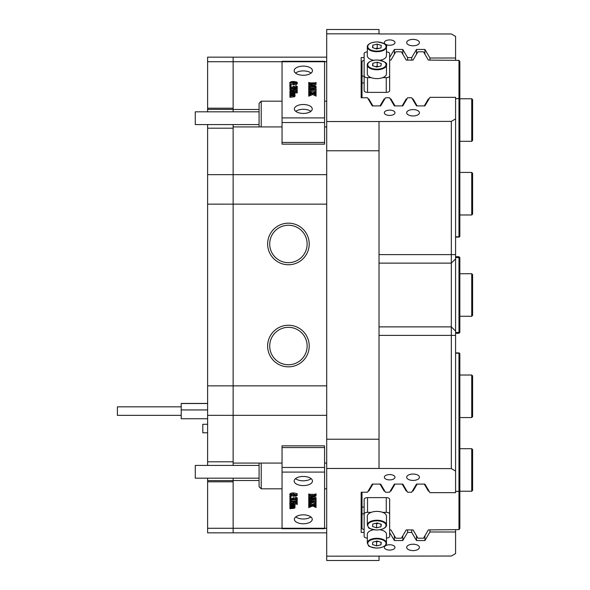 <?xml version="1.0" encoding="UTF-8"?>
<svg xmlns="http://www.w3.org/2000/svg" width="590" height="590" viewBox="0 0 590 590"><rect width="100%" height="100%" fill="white"/><g stroke="black" fill="none" stroke-linecap="round" stroke-linejoin="round"><path stroke-width="0.89" d="M389.658 474.574A5.317 2.655 180 0 0 384.341 477.236A5.317 2.655 180 0 0 389.658 479.891A5.317 2.655 180 0 0 394.976 477.236A5.317 2.655 180 0 0 389.658 474.574M389.658 544.754A5.317 2.655 180 0 0 384.341 547.417A5.317 2.655 180 0 0 389.658 550.072A5.317 2.655 180 0 0 394.976 547.417A5.317 2.655 180 0 0 389.658 544.754M389.658 39.928A5.317 2.655 0 0 0 384.341 42.583A5.317 2.655 0 0 0 389.658 45.246A5.317 2.655 0 0 0 394.976 42.583A5.317 2.655 0 0 0 389.658 39.928M389.658 110.109A5.317 2.655 0 0 0 384.341 112.764A5.317 2.655 0 0 0 389.658 115.426A5.317 2.655 0 0 0 394.976 112.764A5.317 2.655 0 0 0 389.658 110.109M413.052 474.043A6.379 3.193 180 0 0 406.672 477.236A6.379 3.193 180 0 0 413.052 480.422A6.379 3.193 180 0 0 419.431 477.236A6.379 3.193 180 0 0 413.052 474.043M413.052 544.223A6.379 3.193 180 0 0 406.672 547.417A6.379 3.193 180 0 0 413.052 550.603A6.379 3.193 180 0 0 419.431 547.417A6.379 3.193 180 0 0 413.052 544.223M413.052 39.397A6.379 3.193 0 0 0 406.672 42.583A6.379 3.193 0 0 0 413.052 45.777A6.379 3.193 0 0 0 419.431 42.583A6.379 3.193 0 0 0 413.052 39.397M413.052 109.578A6.379 3.193 0 0 0 406.672 112.764A6.379 3.193 0 0 0 413.052 115.957A6.379 3.193 0 0 0 419.431 112.764A6.379 3.193 0 0 0 413.052 109.578M309.219 243.958A20.797 20.797 0 0 0 288.429 223.168A20.797 20.797 0 0 0 267.631 243.958A20.797 20.797 0 0 0 288.429 264.755A20.797 20.797 0 0 0 309.219 243.958M307.139 243.958A18.718 18.718 0 0 0 288.429 225.247A18.718 18.718 0 0 0 269.711 243.958A18.718 18.718 0 0 0 288.429 262.675A18.718 18.718 0 0 0 307.139 243.958M309.219 346.042A20.797 20.797 0 0 0 288.429 325.245A20.797 20.797 0 0 0 267.631 346.042A20.797 20.797 0 0 0 288.429 366.832A20.797 20.797 0 0 0 309.219 346.042M307.139 346.042A18.718 18.718 0 0 0 288.429 327.325A18.718 18.718 0 0 0 269.711 346.042A18.718 18.718 0 0 0 288.429 364.753A18.718 18.718 0 0 0 307.139 346.042M326.705 463.084L324.581 463.084M282.05 463.084L233.131 463.084L233.131 465.429M259.076 109.475L233.131 109.475L233.131 111.812M379.023 556.178L379.023 560.5L326.705 560.5L326.705 556.178L451.328 556.038L455.583 553.582L455.583 529.621M361.161 97.77L361.161 57.577L361.161 97.77L367.474 97.77L372.261 105.898L380.675 105.898L385.469 97.77L389.592 97.77L394.378 105.898L402.793 105.898L407.587 97.77L411.709 97.77L416.496 105.898L424.911 105.898L429.955 97.35L455.583 97.35L455.583 492.65L429.955 492.65L424.911 484.102L416.496 484.102L411.709 492.23L407.587 492.23L402.793 484.102L394.378 484.102L389.592 492.23L385.469 492.23L380.675 484.102L372.261 484.102L367.474 492.23L361.161 492.23L361.161 532.423L364.133 532.423M379.023 33.822L326.705 33.822L326.705 29.5L379.023 29.5L379.023 33.962L451.328 33.962L455.583 36.418L455.583 60.379M407.587 60.092L407.587 57.577L411.709 57.577L411.709 60.092M429.955 529.909L429.955 531.996L455.583 531.996M429.955 60.092L429.955 58.004L455.583 58.004M233.131 478.188L233.131 528.286L233.131 481.801L207.614 481.801L207.614 532.844L233.131 532.844L233.131 528.286L233.131 532.844L326.705 532.844M326.705 415.323L233.131 415.323L233.131 385.86L233.131 463.084M207.614 415.323L207.614 461.808L233.131 461.808L233.131 415.323L207.614 415.323L207.614 385.86L233.131 385.86L233.131 174.677L233.131 385.86L326.705 385.86M233.131 124.571L233.131 174.677L326.705 174.677M282.05 61.714L233.131 61.714L233.131 57.156L233.131 109.475M233.131 126.916L282.05 126.916M324.581 126.916L326.705 126.916M233.131 480.525L259.076 480.525M326.705 150.767L326.705 439.233L379.023 439.233L379.023 150.767L326.705 150.767L326.705 121.533L379.023 121.533L379.023 150.767M379.023 439.233L379.023 468.467L326.705 468.467L326.705 439.233M361.161 57.577L364.133 57.577M394.378 54.214L394.378 49.457L389.658 57.466M394.378 49.457L402.793 49.457L407.587 57.577M416.496 54.214L416.496 49.457L411.709 57.577M416.496 49.457L424.911 49.457L429.955 58.004M326.705 33.822L326.705 121.533M379.023 121.533L451.328 121.385L455.583 118.929M455.583 471.071L451.328 468.615L379.023 468.467M326.705 468.467L326.705 556.178M424.911 535.786L424.911 540.543L429.955 531.996M424.911 540.543L416.496 540.543L411.709 532.423L407.587 532.423L402.793 540.543L394.378 540.543L389.658 532.534M361.161 492.23L361.161 532.423M451.328 468.615L451.328 121.385M451.328 326.882L455.583 331.138L451.328 326.882L379.023 326.882L451.328 326.882M402.793 54.214L402.793 49.457M424.911 54.214L424.911 49.457M394.378 535.786L394.378 540.543M402.793 535.786L402.793 540.543M416.496 535.786L416.496 540.543M407.587 529.909L407.587 532.423M411.709 529.909L411.709 532.423M455.583 236.789L458.983 236.789L458.983 98.655L455.583 98.655M362.009 97.77L362.009 61.227L364.133 60.379M362.009 82.917L364.133 82.917M364.133 76.117L362.009 76.117M458.983 60.379L459.839 61.537L459.839 98.965L458.983 98.655L458.983 60.379L428.355 60.092L423.495 51.795L417.912 51.795L413.052 60.092L406.237 60.092L401.377 51.795L395.794 51.795L390.934 60.092L389.658 60.092M368.167 98.943L368.816 98.943L368.816 100.057M412.395 98.943L413.052 98.943L413.052 100.057M402.166 105.898L406.237 98.943L406.894 98.943M406.237 98.943L406.237 100.057M424.284 105.898L428.355 98.943L429.011 98.943M428.355 98.943L428.355 100.057M459.839 98.965L459.839 236.361L458.983 237.099L455.583 237.099M368.816 98.943L372.895 105.898M380.049 105.898L384.12 98.943L384.776 98.943M390.278 98.943L390.934 98.943L395.012 105.898M413.052 98.943L417.13 105.898M390.934 98.943L390.934 100.057M384.12 98.943L384.12 100.057M458.983 236.789L459.411 236.944M207.614 478.188L207.614 480.614L233.131 480.614M207.614 461.808L207.614 465.429M326.705 204.14L207.614 204.14L207.614 385.86M207.614 204.14L207.614 174.677L233.131 174.677L233.131 128.192L207.614 128.192L207.614 174.677M233.131 109.386L207.614 109.386L207.614 111.812M207.614 124.571L207.614 128.192M207.614 109.386L207.614 108.199L233.131 108.199L233.131 61.714L207.614 61.714L207.614 108.199M207.614 61.714L207.614 57.156L326.705 57.156M207.614 481.801L207.614 480.614M380.063 60.261A9.573 4.786 -0 0 0 386.465 55.748L386.465 46.905A9.573 4.786 180 0 1 376.287 51.684A9.573 4.786 180 0 1 367.327 46.905L367.327 55.748A9.573 4.786 -0 0 0 373.728 60.261M377.202 44.095L372.821 45.179L372.511 47.62L376.59 48.977L380.97 47.893L381.28 45.452L377.202 44.095L377.202 48.144L375.424 48.587M378.367 48.535L377.202 48.144M372.821 47.724L372.821 45.179M367.327 64.981L367.327 73.824A9.573 4.786 -0 0 0 376.287 78.595A9.573 4.786 -0 0 0 386.465 73.824L386.465 64.981A9.573 4.786 180 0 1 376.287 69.76A9.573 4.786 180 0 1 367.327 64.981C366.781 64.177 368.573 60.195 377.489 59.996C384.687 61.419 387.682 63.078 386.465 64.981M377.202 62.171L372.821 63.255L372.511 65.697L376.59 67.053L380.97 65.969L381.28 63.528L377.202 62.171L377.202 66.228L375.424 66.67M378.367 66.611L377.202 66.228M372.821 65.8L372.821 63.255M386.465 51.92A3.4 1.704 0 0 1 389.658 53.616L389.658 90.683A3.4 1.704 180 0 1 386.251 92.387L367.541 92.387A3.4 1.704 180 0 1 364.133 90.683L364.133 53.616A3.4 1.704 0 0 1 367.327 51.92M386.251 92.387L386.251 77.651L382.637 77.651M371.154 77.651L367.541 77.651L367.541 92.387M364.133 75.948A3.4 1.704 0 0 0 367.541 77.651M386.251 77.651A3.4 1.704 0 0 0 389.658 75.948M261.208 463.084L261.208 488.822L259.076 486.691L259.076 463.084M259.076 478.188L195.283 478.188L195.283 465.429L259.076 465.429M259.076 126.916L259.076 103.309L261.208 101.178L261.208 126.916M259.076 124.571L195.283 124.571L195.283 111.812L259.076 111.812M312.457 70.689A9.145 4.573 0 0 0 303.312 66.117A9.145 4.573 0 0 0 294.167 70.689A9.145 4.573 0 0 0 303.312 75.262A9.145 4.573 0 0 0 312.457 70.689M311.107 73.086A9.145 4.573 0 0 0 295.524 73.086M312.243 108.973A8.931 4.469 0 0 0 303.312 104.504A8.931 4.469 0 0 0 294.381 108.973A8.931 4.469 0 0 0 303.312 113.435A8.931 4.469 0 0 0 312.243 108.973M310.856 111.363A8.931 4.469 0 0 0 295.774 111.363M324.581 61.758L282.05 61.758L282.05 61.301L324.581 61.301L324.581 144.144L282.05 144.144L282.05 142.441L324.581 142.441M282.05 61.758L282.05 117.904L324.581 117.904M290.14 93.227L290.523 93.869L294.049 93.803L294.388 93.478L293.709 92.873L289.933 93.227L289.933 92.062L294.388 92.062L294.993 92.763L294.948 94.99M294.993 92.873L293.982 92.873L294.993 93.714L293.982 94.326L294.993 95.167L294.993 96.273L294.137 96.856L289.933 97.269L289.933 94.997L294.041 95.278L294.388 94.96L293.709 94.348L293.709 95.337M297.22 88.891L291.726 91.207L296.777 91.133L297.22 90.698L297.22 91.966L295.9 91.457L289.815 91.457L295.605 88.928L290.376 89.002L289.933 89.437L289.933 88.168L290.428 88.618L296.202 88.677L297.22 87.962L297.22 89.997L294.351 91.207M297.22 91.966L297.22 93.065L297.013 91.966M297.013 92.94L294.816 92.564M289.933 92.564L289.815 91.457M292.965 90.034L290.14 90.41M290.14 89.437L290.14 90.536L289.933 89.437M296.069 86.922L295.804 85.587L297.316 86.568L296.755 88.338L294.233 88.013L292.345 88.67L290.73 88.375L289.83 87.261L290.376 85.543L290.708 86.988M297.316 87.674L296.755 88.338L296.755 87.232L295.856 87.409L295.856 88.515M291.047 85.786L289.83 85.786L289.83 84.68L291.047 84.68L291.047 85.786M297.316 82.593L296.475 83.315L293.636 83.721L289.83 82.563L291.047 81.73L293.525 81.442L296.969 82.106L297.316 83.692L296.475 84.422L293.636 84.827L290.951 84.51M290.582 84.385L289.83 83.669L289.83 82.563M310.266 86.147L308.968 85.838M310.266 84.267L308.961 84.65M308.754 84.68L309.249 86.088L314.883 86.147L308.754 84.68L314.883 83.161L310.067 83.161L308.754 83.669L308.754 82.401L310.067 82.91L315.451 82.858L316.041 82.401L316.041 84.547L312.685 85.351M316.041 83.441L310.377 84.798L316.041 86.147L316.041 88.264L315.547 86.708L315.547 87.814L310.075 87.755L310.067 86.649L309.197 86.723L309.197 87.504M311.181 89.739L309.411 89.031L308.754 89.451L308.754 87.202L316.137 89.164L308.754 91.118L308.754 89.68L311.181 89.739L311.181 88.286L309.411 87.925L308.754 88.345M316.137 89.26L316.137 90.366L308.961 92.224M308.961 91.118L312.302 92.94L316.041 91.258L316.041 92.925L315.399 92.556L313.12 93.264L315.407 94.061L316.041 93.67L316.041 96.096L312.707 94.511L308.754 96.17L308.754 93.515L309.632 93.847L311.881 93.087L309.934 92.335L309.934 93.441L308.961 93.618M310.377 93.611L309.934 93.441M315.834 94.031L314.625 93.847M324.581 122.55L282.05 122.55L282.05 142.441M282.05 122.55L282.05 117.904M309.197 86.723L308.754 87.202M308.754 87.158L308.754 85.639M315.547 86.708L310.067 86.649M308.754 83.669L308.754 84.628M308.961 83.669L308.961 84.584M309.197 83.234L309.197 84.341M311.483 88.353L311.483 89.673L314.411 89.053L311.483 88.353M308.961 88.345L308.961 89.451M309.411 87.925L309.411 89.031M310.038 88.021L310.038 89.12M311.963 89.577L311.483 89.673M316.041 94.99L314.603 94.135L314.603 95.241M314.603 94.135L312.707 93.404L312.707 94.511M315.739 94.739L315.739 95.846M315.834 94.99L315.834 96.096M314.787 92.682L314.787 93.788M315.399 92.556L315.399 93.663M315.834 92.925L315.834 93.67M316.041 92.925L316.041 93.67M309.934 92.335L308.754 92.512L308.754 93.515M308.754 92.512L308.754 91.221M308.961 92.512L308.961 93.515M309.344 92.165L309.344 93.272M312.707 93.404L308.961 95.064L308.961 96.17M310.443 94.186L310.443 95.292M293.392 81.951L290.936 82.128L290.14 82.57L291.268 83.094L296.836 82.843L296.689 82.276L293.392 81.951L293.392 83.057L290.936 83.234M293.636 83.721L293.636 84.827M296.475 83.315L296.475 84.422M295.524 83.146L293.392 83.057M296.689 82.276L296.689 82.917M290.936 82.128L290.936 83.043M291.047 84.68L290.442 85.543M290.442 84.982L289.83 84.68M290.745 85.749L290.339 86.501L291.748 87.158L293.016 86.929L293.577 86.162L295.413 87.003L296.608 86.391L295.715 85.683M290.383 86.295L290.383 86.671M290.708 85.882L290.708 86.936M295.856 87.409L294.233 86.907L292.345 87.563L290.73 87.268L290.73 88.375M290.73 87.268L289.83 86.162M292.345 87.563L292.345 88.67M294.233 86.907L294.233 88.013M297.316 86.568L296.755 87.232M290.376 89.002L290.376 90.108M296.726 91.516L296.726 92.623M293.709 92.873L293.709 93.862M294.233 93.205L294.233 93.714M293.709 94.348L291.047 94.341L289.933 94.997M289.933 94.695L289.933 93.53M293.65 94.341L293.65 95.337M294.993 95.167L294.137 95.75L290.42 95.838L290.14 97.269M290.42 95.838L290.42 96.944M291.047 95.809L291.047 96.915M294.137 95.75L294.137 96.856M312.457 481.027A9.145 4.573 180 0 0 303.312 476.454A9.145 4.573 180 0 0 294.167 481.027A9.145 4.573 180 0 0 303.312 485.6A9.145 4.573 180 0 0 312.457 481.027M312.243 519.311A8.931 4.469 180 0 0 303.312 514.841A8.931 4.469 180 0 0 294.381 519.311A8.931 4.469 180 0 0 303.312 523.773A8.931 4.469 180 0 0 312.243 519.311M324.581 472.096L282.05 472.096L282.05 467.45L324.581 467.45L324.581 528.699L282.05 528.699L282.05 528.242L324.581 528.242M282.05 472.096L282.05 528.242M294.948 506.434L294.993 507.717L294.137 508.3L289.933 508.705L289.933 504.007M294.816 504.007L294.993 505.424L293.982 505.424L294.58 505.424M294.351 502.65L297.013 502.267M289.815 503.904L295.605 501.478L290.376 501.544L289.933 501.979L289.933 500.718L290.428 501.168L296.202 501.22L297.22 500.512L297.22 501.441L291.726 503.749L296.777 503.676L297.22 502.142L297.22 504.509L296.726 504.059L289.815 504.007L289.815 502.798L292.965 501.478M289.933 500.718L289.933 499.612L290.14 500.718M290.14 499.737L296.202 500.121L296.962 499.642M289.83 498.705L290.376 498.085L290.745 498.299L290.339 499.051L291.748 499.708L293.016 499.472L293.577 498.712L295.413 499.553L296.608 498.941L295.715 498.226L295.804 497.031L297.316 498.012L297.316 499.118L295.856 499.959L294.233 499.45L292.345 500.114L290.73 499.819L289.83 498.705L290.376 496.979M290.339 497.945L291.748 498.602L293.577 497.687M293.577 498.712L293.577 497.606L296.069 498.358M291.047 497.23L289.83 497.23L289.83 496.124L291.047 496.124L290.442 495.821L290.442 496.928L291.047 497.23L291.047 496.124M289.83 495.113L289.83 494.007L291.047 493.166L293.525 492.886L296.969 493.55L297.316 495.135L296.475 495.866L293.636 496.264L289.83 495.113L291.047 494.273L293.525 493.992L297.316 495.135M308.968 496.02L310.266 495.711M316.041 498.698L316.041 499.708L314.721 499.199L309.197 499.273L308.754 499.708L308.754 498.189L309.249 498.639L314.883 498.698L308.754 497.23L308.754 493.845L309.249 495.401L309.249 494.295L314.721 494.354L316.041 493.845L316.041 495.991L310.377 497.341L316.041 498.698L316.041 497.591L312.685 496.787M308.961 497.208L310.266 497.591M308.754 502.23L308.754 501.124L311.181 501.175L309.411 500.475L308.754 500.895L308.754 499.752L316.137 501.81L308.754 503.668L308.754 502.23L311.181 502.282L311.181 500.829M310.075 499.199L316.137 500.608L316.137 501.714M308.961 504.959L310.377 505.055M309.072 502.901L312.302 504.384L316.041 502.695L316.041 505.475L315.399 505.106L313.12 505.807L314.765 506.449L314.765 505.342L315.834 505.114M282.05 467.45L282.05 445.856L324.581 445.856L324.581 447.559L282.05 447.559M324.581 467.45L324.581 447.559M295.524 478.638A9.145 4.573 180 0 0 311.107 478.638M295.774 516.914A8.931 4.469 180 0 0 310.856 516.914M309.249 498.639L309.249 497.532M308.961 498.189L308.961 497.274M308.754 498.189L308.754 497.23M309.249 495.401L315.451 495.408L315.834 493.845M315.451 495.408L315.451 494.302M314.721 495.46L314.721 494.354M308.754 497.178L314.883 495.711L310.067 495.711L308.754 496.22M311.483 500.903L311.483 502.223L314.411 501.603L311.963 501.013M309.418 502.599L309.418 501.493M308.961 502.23L308.961 501.124M310.266 500.342L310.266 499.243M309.175 500.047L309.175 499.28M314.765 506.449L316.041 506.22L316.041 507.533L312.707 505.954L308.754 507.614L308.754 503.668M316.041 506.22L316.041 505.475M315.834 506.22L315.834 505.475M315.62 506.574L315.62 505.468M315.407 506.611L315.407 505.505M308.754 503.772L312.302 505.49L315.834 503.801L315.834 502.695M312.302 505.49L312.302 504.384M310.156 504.664L310.156 503.558M309.072 504.007L309.072 503.418M308.754 506.058L309.632 506.39L311.881 505.637L309.344 504.716L308.754 505.062M310.119 506.25L310.119 505.143M309.632 506.39L309.632 505.291M309.381 506.419L309.381 505.313M309.027 506.286L309.027 505.188M308.961 506.058L308.961 505.062M293.392 494.494L290.936 494.678L290.14 495.121L291.268 495.644L295.959 495.637L297.013 495.135L293.392 494.494M291.047 494.273L291.047 493.166M293.525 493.992L293.525 492.886M296.969 494.656L296.969 493.55M291.268 495.644L291.268 494.619M291.268 494.538L295.959 494.531M295.959 495.637L295.959 494.641M296.836 495.394L296.836 494.899M289.83 497.23L290.442 496.928M295.715 498.226L295.804 497.031M295.413 499.553L295.413 498.447M293.776 498.712L293.776 497.606M293.016 499.472L293.016 498.373M292.566 499.619L292.566 498.513M291.748 499.708L291.748 498.602M290.745 498.299L290.745 497.495M290.376 498.085L290.376 497.532M295.804 498.137L297.316 499.118M297.013 500.512L297.013 499.642M297.22 500.512L297.22 499.45M296.962 500.748L296.962 499.678M296.202 501.22L296.202 500.121M290.428 501.168L290.428 500.062M296.777 503.676L296.777 502.577M289.933 504.612L293.96 504.944L294.388 504.007M294.388 504.612L294.993 505.313M294.181 504.649L294.181 504.007M293.96 504.944L293.96 504.007M291.047 504.966L291.047 504.007M290.14 504.612L290.14 504.007M289.933 506.08L293.186 506.434L294.388 506.028L293.709 505.424L289.933 505.777M294.049 506.345L294.049 505.601M293.186 506.434L293.186 505.424M290.523 506.419L290.523 505.438M289.933 507.548L293.186 507.901L294.388 507.503L293.709 506.891L289.933 507.245M294.041 507.828L294.041 507.075M290.531 507.887L290.531 506.899M290.258 507.813L290.258 506.98M294.58 505.733L294.993 506.264L293.982 506.876L294.993 507.717M294.993 506.264L294.993 505.424M207.614 432.787L202.812 432.787L202.812 424.284L207.614 424.284M181.204 415.345L117.403 415.345L117.403 406.834L181.204 406.834M207.614 403.435L181.204 403.435L181.204 418.745L207.614 418.745M207.614 403.523L181.204 403.523M207.614 409.939L181.204 409.939M471.742 172.435L472.597 173.29L472.597 214.118L471.742 214.974L471.742 172.435L459.839 172.435M471.742 98.766L472.597 99.622L472.597 140.45L471.742 141.305L471.742 98.766L459.839 98.766M377.504 511.405A9.573 4.786 180 0 0 367.327 516.176L367.327 525.019A9.573 4.786 0 0 1 377.504 520.24A9.573 4.786 0 0 1 386.465 525.019L386.465 516.176A9.573 4.786 180 0 0 377.504 511.405M377.202 522.947L372.821 524.031L372.511 526.472L376.59 527.829L380.97 526.745L381.28 524.303L377.202 522.947M380.97 524.2L380.97 526.745M375.424 523.389L376.59 523.773L378.367 523.33M376.59 523.773L376.59 527.829M373.728 529.739A9.573 4.786 180 0 0 367.327 534.252L367.327 543.095A9.573 4.786 0 0 1 377.504 538.316A9.573 4.786 0 0 1 386.465 543.095L386.465 534.252A9.573 4.786 180 0 0 380.063 529.739M377.202 541.023L372.821 542.107L372.511 544.548L376.59 545.905L380.97 544.821L381.28 542.38L377.202 541.023M380.97 542.276L380.97 544.821M375.424 541.465L376.59 541.856L378.367 541.413M376.59 541.856L376.59 545.905M367.327 538.08A3.4 1.704 180 0 1 364.133 536.384L364.133 499.317A3.4 1.704 0 0 1 367.541 497.613L386.251 497.613A3.4 1.704 0 0 1 389.658 499.317L389.658 536.384A3.4 1.704 180 0 1 386.465 538.08M367.541 497.613L367.541 512.349L371.154 512.349M382.637 512.349L386.251 512.349L386.251 497.613M367.541 512.349A3.4 1.704 180 0 0 364.133 514.052M389.658 514.052A3.4 1.704 180 0 0 386.251 512.349M471.742 448.695L472.597 449.55L472.597 490.378L471.742 491.234L471.742 448.695L459.839 448.695M471.742 375.026L472.597 375.882L472.597 416.71L471.742 417.565L471.742 375.026L459.839 375.026M471.742 273.731L472.597 274.586L472.597 315.414L471.742 316.269L471.742 273.731L459.839 273.731M455.583 491.345L458.983 491.345L458.983 529.621L428.355 529.909L423.495 538.205L417.912 538.205L413.052 529.909L406.237 529.909L401.377 538.205L395.794 538.205L390.934 529.909L389.658 529.909M364.133 529.621L362.009 528.773L362.009 492.23M362.009 513.883L364.133 513.883M364.133 507.083L362.009 507.083M429.011 491.057L428.355 491.057L428.355 489.943M406.894 491.057L406.237 491.057L406.237 489.943M417.13 484.102L413.052 491.057L412.395 491.057M413.052 491.057L413.052 489.943M372.895 484.102L368.816 491.057L368.167 491.057M368.816 491.057L368.816 489.943M455.583 352.901L458.983 352.901L459.839 353.639L459.839 491.035L458.983 491.345L458.983 353.211L455.583 353.211M459.839 491.035L459.839 528.463L458.983 529.621M395.012 484.102L390.934 491.057L390.278 491.057M384.776 491.057L384.12 491.057L380.049 484.102M428.355 491.057L424.284 484.102M406.237 491.057L402.166 484.102M384.12 491.057L384.12 489.943M390.934 491.057L390.934 489.943M459.411 353.056L458.983 353.211M455.583 256.724L458.983 256.724L459.411 257.144L458.983 257.572L455.583 257.572M455.583 332.428L458.983 332.428L459.411 332.856L458.983 333.276L455.583 333.276M459.411 257.144L459.839 257.572L459.839 332.428L459.411 332.856M458.983 332.428L458.983 257.572M207.614 528.286L282.05 528.286M324.581 528.286L326.705 528.286M326.705 61.714L324.581 61.714M455.583 335.386L379.023 335.386M379.023 254.615L455.583 254.615M451.328 263.118L379.023 263.118L451.328 263.118L455.583 258.863L451.328 263.118M377.475 41.971A9.145 4.573 -0 0 0 367.769 46.249A9.145 4.573 -0 0 0 376.317 51.101A9.145 4.573 -0 0 0 386.022 46.824A9.145 4.573 -0 0 0 377.475 41.971M377.475 60.047A9.145 4.573 -0 0 0 367.769 64.325A9.145 4.573 -0 0 0 376.317 69.178A9.145 4.573 -0 0 0 386.022 64.9A9.145 4.573 -0 0 0 377.475 60.047M314.721 86.649L314.721 87.755M310.067 83.161L310.067 84.267M310.134 90.499L310.134 91.598M291.246 88.928L291.246 90.034M295.9 91.457L295.9 92.564M291.047 92.873L291.047 93.884M291.047 94.341L291.047 95.351M293.156 95.809L293.156 96.915M310.067 498.698L310.067 497.591M310.067 495.46L310.067 494.354M310.178 502.488L310.178 501.382M314.418 504.767L314.418 503.661M293.879 495.762L293.879 494.656M291.246 501.22L291.246 500.121M295.9 503.749L295.9 502.65M292.972 504.966L292.972 504.007M291.047 506.434L291.047 505.424M293.186 507.901L293.186 506.891M291.047 507.901L291.047 506.891M377.475 520.823A9.145 4.573 180 0 0 367.769 525.1A9.145 4.573 180 0 0 376.317 529.953A9.145 4.573 180 0 0 386.022 525.675A9.145 4.573 180 0 0 377.475 520.823M377.475 538.899A9.145 4.573 180 0 0 367.769 543.176A9.145 4.573 180 0 0 376.317 548.029A9.145 4.573 180 0 0 386.022 543.751A9.145 4.573 180 0 0 377.475 538.899M386.465 46.905C387.682 45.002 384.687 43.343 377.489 41.92C368.573 42.119 366.781 46.094 367.327 46.905M326.705 488.822L324.581 488.822M282.05 488.822L261.208 488.822M326.705 101.178L324.581 101.178M282.05 101.178L261.208 101.178M471.742 214.974L459.839 214.974M471.742 141.305L459.839 141.305M367.327 525.019L368.492 527.438C368.197 528.175 370.808 529.031 376.302 530.004C385.226 529.805 387.011 525.823 386.465 525.019M367.327 543.095L368.492 545.514C368.197 546.251 370.808 547.107 376.302 548.081C385.226 547.881 387.011 543.906 386.465 543.095M471.742 491.234L459.839 491.234M471.742 417.565L459.839 417.565M471.742 316.269L459.839 316.269"/></g></svg>
